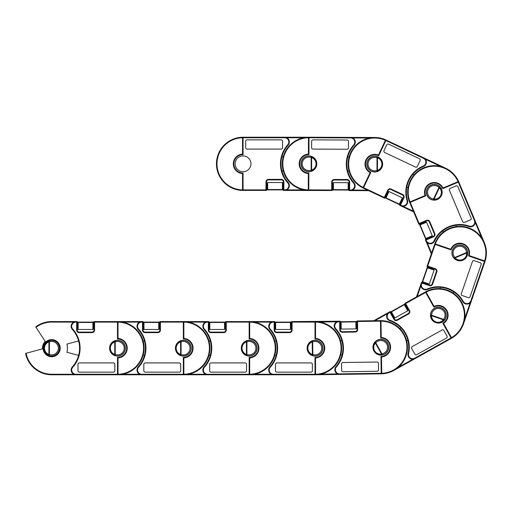 <?xml version="1.0" encoding="UTF-8"?>
<svg xmlns="http://www.w3.org/2000/svg" width="512" height="512" viewBox="0 0 512 512"><rect width="100%" height="100%" fill="white"/><g stroke="black" fill="none" stroke-linecap="round" stroke-linejoin="round"><path stroke-width="0.77" d="M78.131 329.472L92.877 329.472L92.877 322.464L78.131 322.464L78.131 329.472L77.6 328.947L77.6 322.643A0.525 0.525 180 0 1 78.131 322.112A0.525 0.525 176.3 0 0 77.6 322.643L78.131 322.112L92.877 322.112A0.525 0.525 0 0 1 93.21 322.234A0.525 0.525 0 0 0 92.877 322.112L77.197 322.112L92.877 322.112L93.402 322.643L93.402 327.885M78.176 322.112L77.12 322.112M93.402 322.643A0.525 0.525 180 0 0 92.877 322.112L79.712 322.112M93.402 328.173L94.048 328.173L94.048 327.648M93.933 326.182L93.933 327.648L93.402 327.648L93.402 326.182L94.048 326.182L94.048 322.234L93.21 322.234M77.197 326.182L77.6 326.182L77.6 327.648L77.197 327.648M77.6 327.885L77.6 328.947M78.131 322.112A0.525 0.525 0 0 0 77.798 322.234A0.525 0.525 0 0 1 78.131 322.112L94.048 322.112M77.197 328.173L77.6 328.173L77.197 328.173M77.798 322.234L77.197 322.234M109.587 348.173A7.898 7.898 180 0 0 117.491 356.077A7.898 7.898 180 0 0 125.389 348.173A7.898 7.898 180 0 0 117.491 340.275A7.898 7.898 180 0 0 109.587 348.173M122.758 374.246L139.578 374.246L141.754 374.771L51.648 374.771A26.598 26.598 0 0 1 25.6 353.549L26.08 353.274A26.074 26.074 180 0 0 51.648 374.246L73.741 374.246L75.91 374.771A4.742 4.742 0 0 1 72.39 366.861A27.917 27.917 180 0 0 72.39 329.491A4.742 4.742 0 0 1 75.91 321.574L73.741 322.106L51.648 322.106L51.648 321.574L77.197 321.574L77.197 330.138A1.978 1.978 180 0 0 79.174 332.109L92.077 332.109A1.978 1.978 180 0 0 94.048 330.138L94.048 321.574L117.491 321.574L118.016 322.106L118.016 338.445L117.491 338.957L117.491 321.574A26.598 26.598 0 0 1 144.09 348.173A26.598 26.598 0 0 1 117.491 374.771L117.491 357.395A9.216 9.216 180 0 0 126.707 348.173A9.216 9.216 180 0 0 117.491 338.957A9.216 9.216 0 0 1 126.707 348.173A9.216 9.216 0 0 1 117.491 357.395L118.016 357.907L118.016 374.24A26.074 26.074 180 0 0 143.565 348.173A26.074 26.074 180 0 0 118.016 322.106M43.091 348.173A8.557 8.557 0 0 0 51.648 356.736A8.557 8.557 0 0 0 60.211 348.173A8.557 8.557 0 0 0 51.648 339.616A8.557 8.557 0 0 0 43.091 348.173M59.418 348.173A7.77 7.77 0 0 0 51.648 340.403A7.77 7.77 0 0 0 43.885 348.173C44.077 344.659 45.798 342.221 49.043 340.858A1.056 0.448 70.4 0 0 48.928 341.85C46.118 343.027 44.634 345.133 44.461 348.173C44.634 351.213 46.118 353.325 48.928 354.502A1.056 0.448 109.6 0 0 49.043 355.494L49.395 354.502A6.714 6.714 0 0 0 58.368 348.173A6.714 6.714 0 0 0 49.395 341.85L49.043 340.858A7.77 7.77 0 0 1 59.418 348.173A7.77 7.77 0 0 1 49.043 355.494C45.798 354.131 44.077 351.693 43.885 348.173A7.77 7.77 0 0 0 51.648 355.942A7.77 7.77 0 0 0 59.418 348.173A7.77 7.77 0 0 0 49.043 340.858M78.618 340.947L66.912 344.083A15.802 15.802 0 0 1 66.912 352.262L78.618 355.398A27.917 27.917 180 0 1 72.39 366.861L72.781 367.213A4.211 4.211 180 0 0 75.91 374.246L117.491 374.246M117.491 374.771L118.016 374.24M117.491 322.106L94.579 322.106L94.048 321.574L94.003 322.112L94.048 321.574L141.754 321.574L139.578 322.106L122.758 322.106M114.854 370.822L114.854 364.237A1.318 1.318 180 0 0 113.542 362.925L79.302 362.925A1.318 1.318 180 0 0 77.984 364.237L77.984 370.822A1.318 1.318 180 0 0 79.302 372.141L113.542 372.141A1.318 1.318 180 0 0 114.854 370.822M94.579 322.106L94.579 330.138A2.502 2.502 0 0 1 92.077 332.634L79.174 332.634A2.502 2.502 0 0 1 76.672 330.138L76.672 322.106L77.197 321.574L77.242 322.112L77.197 321.574L51.648 321.574A26.598 26.598 0 0 0 37.107 325.907L35.827 326.79A26.598 26.598 0 0 1 51.648 321.574M75.91 321.574L75.91 322.106A4.211 4.211 180 0 0 72.781 329.139L72.39 329.491A4.742 4.742 0 0 1 73.741 322.106M51.648 322.106A26.074 26.074 180 0 0 36.006 327.315L45.28 341.517A9.216 9.216 0 0 0 42.458 348.883A9.216 9.216 0 0 1 45.28 341.517M73.741 374.246A4.742 4.742 0 0 1 72.39 366.861M26.08 353.274L42.458 348.883M71.29 368.979A4.742 4.742 180 0 0 71.174 370.035M36.531 326.291A26.598 26.598 180 0 0 35.827 326.79A26.598 26.598 180 0 1 36.531 326.291M143.968 329.472L158.714 329.472L158.714 322.464L143.968 322.464L143.968 329.472L143.443 328.947L143.443 322.643A0.525 0.525 180 0 1 143.968 322.112A0.525 0.525 176.3 0 0 143.443 322.643L143.968 322.112L158.714 322.112A0.525 0.525 0 0 1 159.053 322.234A0.525 0.525 0 0 0 158.714 322.112L143.034 322.112L158.714 322.112L159.245 322.643L159.245 327.885M144.019 322.112L142.957 322.112M159.891 322.112L158.714 322.112A0.525 0.525 180 0 1 159.245 322.643A0.525 0.525 180 0 0 158.714 322.112L145.549 322.112M159.245 328.173L159.891 328.173L159.891 327.648M159.77 326.182L159.77 327.648L159.245 327.648L159.245 326.182L159.891 326.182L159.891 322.234L159.053 322.234M143.635 322.234A0.525 0.525 0 0 1 143.968 322.112A0.525 0.525 0 0 0 143.635 322.234L143.034 322.234L143.034 326.182L143.443 326.182L143.443 327.648L143.034 327.648M143.443 327.885L143.443 328.947M175.43 348.173A7.898 7.898 180 0 0 183.328 356.077A7.898 7.898 180 0 0 191.232 348.173A7.898 7.898 180 0 0 183.328 340.275A7.898 7.898 180 0 0 175.43 348.173M145.408 348.173A27.917 27.917 180 0 0 138.227 329.491A4.742 4.742 0 0 1 141.754 321.574L143.034 321.574L143.034 330.138A1.978 1.978 180 0 0 145.011 332.109L157.914 332.109A1.978 1.978 180 0 0 159.891 330.138L159.891 321.574L183.328 321.574L183.853 322.106L183.853 338.445L183.328 338.957L183.328 321.574L183.328 322.106L160.416 322.106L159.891 321.574L159.84 322.112L159.891 321.574L183.328 321.574A26.598 26.598 0 0 1 209.926 348.173A26.598 26.598 0 0 1 183.328 374.771L183.328 357.395A9.216 9.216 180 0 0 192.544 348.173A9.216 9.216 180 0 0 183.328 338.957A9.216 9.216 0 0 1 192.544 348.173A9.216 9.216 0 0 1 183.328 357.395L183.328 374.246L141.754 374.246L141.754 374.771A4.742 4.742 0 0 1 138.227 366.861A27.917 27.917 180 0 0 145.408 348.173A27.917 27.917 180 0 1 144.454 355.398L143.181 355.059M125.261 348.173A7.77 7.77 0 0 0 117.491 340.403A7.77 7.77 0 0 0 109.722 348.173C109.914 344.659 111.635 342.221 114.88 340.858A1.056 0.448 70.4 0 0 114.765 341.85C111.962 343.027 110.47 345.133 110.304 348.173C110.47 351.213 111.962 353.325 114.765 354.502A1.056 0.448 109.6 0 0 114.88 355.494L115.238 354.502A6.714 6.714 0 0 0 124.205 348.173A6.714 6.714 0 0 0 115.238 341.85L114.88 340.858A7.77 7.77 0 0 1 125.261 348.173A7.77 7.77 0 0 1 114.88 355.494C111.635 354.131 109.914 351.693 109.722 348.173A7.77 7.77 0 0 0 117.491 355.942A7.77 7.77 0 0 0 125.261 348.173A7.77 7.77 0 0 0 114.88 340.858M183.853 338.445A9.747 9.747 0 0 1 193.075 348.173A9.747 9.747 0 0 1 183.853 357.907L183.328 357.395M144.454 340.947L143.181 341.293M188.595 374.246L205.421 374.246L207.59 374.771L183.328 374.771L183.853 374.24A26.074 26.074 180 0 0 209.402 348.173A26.074 26.074 180 0 0 183.853 322.106M180.698 370.822L180.698 364.237A1.318 1.318 180 0 0 179.379 362.925L145.139 362.925A1.318 1.318 180 0 0 143.827 364.237L143.827 370.822A1.318 1.318 180 0 0 145.139 372.141L179.379 372.141A1.318 1.318 180 0 0 180.698 370.822M139.578 374.246A4.742 4.742 0 0 1 138.227 366.861A27.917 27.917 180 0 0 144.454 355.398M160.416 322.106L160.416 330.138A2.502 2.502 0 0 1 157.914 332.634L145.011 332.634A2.502 2.502 0 0 1 142.509 330.138L142.509 322.106L143.034 321.574L143.085 322.112L143.034 321.574L117.491 321.574M141.754 321.574L141.754 322.106A4.211 4.211 180 0 0 138.624 329.139L138.227 329.491A4.742 4.742 0 0 1 139.578 322.106M183.328 374.771L141.754 374.771M137.126 368.979A4.742 4.742 180 0 0 137.011 370.035M209.805 329.472L224.557 329.472L224.557 322.464L209.805 322.464L209.805 329.472L209.28 328.947L209.28 322.643A0.525 0.525 180 0 1 209.805 322.112A0.525 0.525 176.3 0 0 209.28 322.643L209.805 322.112L224.557 322.112A0.525 0.525 0 0 1 224.89 322.234L225.728 322.234L225.728 326.182L225.082 326.182L225.082 327.648L225.728 327.648M222.976 322.112L208.8 322.112M224.506 322.112L208.877 322.112L224.557 322.112L225.082 322.643L225.082 327.885M208.877 326.182L209.28 326.182L209.28 327.648L208.877 327.648M209.28 328.947L209.28 327.648M225.082 322.643A0.525 0.525 180 0 0 224.557 322.112A0.525 0.525 180 0 1 225.082 322.643M209.805 322.112A0.525 0.525 0 0 0 209.472 322.234A0.525 0.525 0 0 1 209.805 322.112L225.728 322.112M208.877 328.173L209.28 328.173L208.877 328.173M209.472 322.234L208.877 322.234M241.267 348.173A7.898 7.898 180 0 0 249.165 356.077A7.898 7.898 180 0 0 257.069 348.173A7.898 7.898 180 0 0 249.165 340.275A7.898 7.898 180 0 0 241.267 348.173M209.024 355.059L210.291 355.398A27.917 27.917 180 0 0 204.07 329.491A4.742 4.742 0 0 1 207.59 321.574L205.421 322.106L188.595 322.106M180.723 340.858A7.77 7.77 0 0 0 175.558 348.173C175.757 344.659 177.478 342.221 180.723 340.858A1.056 0.448 70.4 0 0 180.602 341.85C177.798 343.027 176.314 345.133 176.141 348.173C176.314 351.213 177.798 353.325 180.602 354.502A1.056 0.448 109.6 0 0 180.723 355.494L181.075 354.502A6.714 6.714 0 0 0 190.042 348.173A6.714 6.714 0 0 0 181.075 341.85L180.723 340.858A7.77 7.77 0 0 1 191.098 348.173A7.77 7.77 0 0 1 180.723 355.494C177.478 354.131 175.757 351.693 175.558 348.173A7.77 7.77 0 0 0 183.328 355.942A7.77 7.77 0 0 0 191.098 348.173A7.77 7.77 0 0 0 180.723 340.858M249.696 338.445L249.165 338.957L249.165 321.574L249.696 322.106L249.696 338.445A9.747 9.747 0 0 1 258.912 348.173A9.747 9.747 0 0 1 249.696 357.907L249.165 357.395A9.216 9.216 180 0 0 258.387 348.173A9.216 9.216 180 0 0 249.165 338.957A9.216 9.216 0 0 1 258.387 348.173A9.216 9.216 0 0 1 249.165 357.395L249.165 374.771L249.165 357.395M210.291 340.947L209.024 341.293M249.171 321.574A26.598 26.598 180 0 0 249.165 321.574L249.165 322.106L226.253 322.106L225.728 321.574L249.165 321.574A26.598 26.598 0 0 1 275.77 348.173A26.598 26.598 0 0 1 249.165 374.771L249.696 374.24A26.074 26.074 180 0 0 275.238 348.173A26.074 26.074 180 0 0 249.696 322.106M249.165 374.771L207.59 374.771A4.742 4.742 0 0 1 204.07 366.861A27.917 27.917 180 0 0 211.245 348.173M246.534 370.822L246.534 364.237A1.318 1.318 180 0 0 245.216 362.925L210.982 362.925A1.318 1.318 180 0 0 209.664 364.237L209.664 370.822A1.318 1.318 180 0 0 210.982 372.141L245.216 372.141A1.318 1.318 180 0 0 246.534 370.822M226.253 322.106L226.253 330.138A2.502 2.502 0 0 1 223.757 332.634L210.848 332.634A2.502 2.502 0 0 1 208.346 330.138L208.346 322.106L208.877 321.574L208.877 330.138A1.978 1.978 180 0 0 210.848 332.109L223.757 332.109A1.978 1.978 180 0 0 225.728 330.138L225.728 321.574L225.683 322.112L225.728 321.574L273.427 321.574L271.258 322.106L254.432 322.106M205.421 374.246A4.742 4.742 0 0 1 204.07 366.861A27.917 27.917 180 0 0 210.291 355.398M249.165 322.106L249.165 338.957M183.328 321.574L208.877 321.574L208.922 322.112L208.877 321.574L183.328 321.574M207.59 321.574L207.59 322.106A4.211 4.211 180 0 0 204.461 329.139L204.07 329.491A4.742 4.742 0 0 1 205.421 322.106M202.97 368.979A4.742 4.742 180 0 0 202.848 370.035M275.648 329.472L290.394 329.472L290.394 322.464L275.648 322.464L275.648 329.472L275.123 328.947L275.123 322.643A0.525 0.525 180 0 1 275.648 322.112A0.525 0.525 176.3 0 0 275.123 322.643L275.648 322.112L290.394 322.112A0.525 0.525 0 0 1 290.726 322.234A0.525 0.525 0 0 0 290.394 322.112L274.714 322.112L290.394 322.112L290.918 322.643L290.918 327.885M291.571 322.112L290.394 322.112A0.525 0.525 180 0 1 290.918 322.643A0.525 0.525 180 0 0 290.394 322.112L274.637 322.112M288.813 322.112L277.229 322.112M291.571 326.182L290.918 326.182L290.918 326.906L290.918 322.893M275.315 322.234A0.525 0.525 0 0 1 275.648 322.112A0.525 0.525 0 0 0 275.315 322.234L274.714 322.234L274.714 326.182L275.123 326.182L275.123 327.648L274.714 327.648M275.123 328.947L275.123 327.648M274.714 328.173L275.123 328.173L274.714 328.173M291.571 322.234L290.726 322.234M307.104 348.173A7.898 7.898 180 0 0 315.008 356.077A7.898 7.898 180 0 0 322.906 348.173A7.898 7.898 180 0 0 315.008 340.275A7.898 7.898 180 0 0 307.104 348.173M274.861 355.059L276.134 355.398A27.917 27.917 180 0 0 269.907 329.491A4.742 4.742 0 0 1 273.427 321.574L274.714 321.574L274.714 330.138A1.978 1.978 180 0 0 276.691 332.109L289.594 332.109A1.978 1.978 180 0 0 291.571 330.138L291.571 321.574L315.008 321.574L315.533 322.106L315.533 338.445L315.008 338.957L315.008 321.574A26.598 26.598 0 0 1 341.606 348.173A26.598 26.598 0 0 1 315.008 374.771L315.008 357.395A9.216 9.216 180 0 0 324.224 348.173A9.216 9.216 180 0 0 315.008 338.957A9.216 9.216 0 0 1 324.224 348.173A9.216 9.216 0 0 1 315.008 357.395L315.008 374.771L315.533 374.24A26.074 26.074 180 0 0 341.082 348.173A26.074 26.074 180 0 0 315.533 322.106M246.56 340.858A7.77 7.77 0 0 0 241.402 348.173C241.594 344.659 243.315 342.221 246.56 340.858A1.056 0.448 70.4 0 0 246.445 341.85C243.635 343.027 242.15 345.133 241.984 348.173C242.15 351.213 243.635 353.325 246.445 354.502A1.056 0.448 109.6 0 0 246.56 355.494L246.912 354.502A6.714 6.714 0 0 0 255.885 348.173A6.714 6.714 0 0 0 246.912 341.85L246.56 340.858A7.77 7.77 0 0 1 256.934 348.173A7.77 7.77 0 0 1 246.56 355.494C243.315 354.131 241.594 351.693 241.402 348.173A7.77 7.77 0 0 0 249.165 355.942A7.77 7.77 0 0 0 256.934 348.173A7.77 7.77 0 0 0 246.56 340.858M315.533 338.445A9.747 9.747 0 0 1 324.749 348.173A9.747 9.747 0 0 1 315.533 357.907L315.008 357.395M276.134 340.947L274.861 341.293M254.432 374.246L271.258 374.246L273.427 374.771A4.742 4.742 0 0 1 269.907 366.861A27.917 27.917 180 0 0 277.082 348.173M315.008 338.957L315.008 322.106L292.096 322.106L291.571 321.574L291.52 322.112L291.571 321.574L338.886 321.229L336.723 321.786L319.898 322.029M312.371 370.822L312.371 364.237A1.318 1.318 180 0 0 311.059 362.925L276.819 362.925A1.318 1.318 180 0 0 275.501 364.237L275.501 370.822A1.318 1.318 180 0 0 276.819 372.141L311.059 372.141A1.318 1.318 180 0 0 312.371 370.822M271.258 374.246A4.742 4.742 0 0 1 269.907 366.861A27.917 27.917 180 0 0 276.134 355.398M292.096 322.106L292.096 330.138A2.502 2.502 0 0 1 289.594 332.634L276.691 332.634A2.502 2.502 0 0 1 274.189 330.138L274.189 322.106L274.714 321.574L274.758 322.112L274.714 321.574L249.165 321.574M273.427 321.574L273.427 322.106A4.211 4.211 180 0 0 270.298 329.139L269.907 329.491A4.742 4.742 0 0 1 271.258 322.106M315.008 374.771L249.171 374.771M268.806 368.979A4.742 4.742 180 0 0 268.691 370.035M341.216 329.094L355.962 328.883L355.859 321.882L341.114 322.093L341.216 329.094L340.678 328.576L340.589 322.272L340.653 326.541M356.864 321.51L340.102 321.754M354.278 321.549L342.688 321.715M357.03 321.51L341.107 321.734A0.525 0.525 179.2 0 0 340.589 322.272A0.525 0.525 175.4 0 1 341.107 321.734L355.853 321.523A0.525 0.525 -0.8 0 1 356.192 321.638A0.525 0.525 -0.8 0 0 355.853 321.523L341.107 321.734L355.853 321.523L356.39 322.048L356.48 328.352L356.442 325.587L357.088 325.581M340.774 321.862A0.525 0.525 -0.8 0 1 341.107 321.734A0.525 0.525 -0.8 0 0 340.774 321.862L340.179 321.869L340.237 325.818L340.64 325.818L340.659 327.277L340.256 327.283M340.666 327.514L340.678 328.576M356.39 322.048A0.525 0.525 179.2 0 0 355.853 321.523A0.525 0.525 179.2 0 1 356.39 322.048M355.853 321.523L340.179 321.754L356.909 321.632M340.262 327.808L340.672 327.802L340.262 327.808M357.03 321.626L356.192 321.638M372.941 347.341A7.898 7.898 179.2 0 0 380.954 355.13A7.898 7.898 179.2 0 0 388.742 347.117A7.898 7.898 179.2 0 0 380.723 339.328A7.898 7.898 179.2 0 0 372.941 347.341M320.646 374.17L337.466 373.926L339.648 374.426A4.742 4.742 -0.8 0 1 336.013 366.56A27.917 27.917 179.2 0 0 335.475 329.197A4.742 4.742 -0.8 0 1 338.886 321.229L340.166 321.21L340.294 329.773A1.978 1.978 179.2 0 0 342.298 331.718L355.2 331.533A1.978 1.978 179.2 0 0 357.146 329.53L357.024 320.973L380.461 320.634L380.992 321.158L381.229 337.491L380.704 338.016L380.461 320.634A26.598 26.598 -0.8 0 1 407.437 346.848A26.598 26.598 -0.8 0 1 381.222 373.824L380.973 356.448A9.216 9.216 179.2 0 0 390.054 347.098A9.216 9.216 179.2 0 0 380.704 338.016A9.216 9.216 -0.8 0 1 390.054 347.098A9.216 9.216 -0.8 0 1 380.973 356.448L381.504 356.954L381.741 373.286A26.074 26.074 179.2 0 0 406.912 346.854A26.074 26.074 179.2 0 0 380.992 321.158M312.294 340.896A7.77 7.77 0 0 1 322.778 348.064A7.77 7.77 0 0 0 314.893 340.41A7.77 7.77 0 0 0 307.238 348.288C307.386 344.768 309.069 342.304 312.294 340.896A1.056 0.448 69.6 0 0 312.192 341.888C309.402 343.104 307.949 345.235 307.821 348.275C308.032 351.315 309.549 353.402 312.371 354.541A1.056 0.448 108.8 0 0 312.506 355.533L312.845 354.534A6.714 6.714 0 0 0 321.722 348.077A6.714 6.714 0 0 0 312.666 341.882L312.294 340.896A7.77 7.77 0 0 1 322.778 348.064A7.77 7.77 0 0 1 312.506 355.533C309.242 354.214 307.482 351.802 307.238 348.288A7.77 7.77 0 0 0 312.506 355.533M340.794 354.688L342.074 355.014A27.917 27.917 179.2 0 1 336.013 366.56L336.41 366.906A4.211 4.211 179.2 0 0 339.642 373.894L381.216 373.299L381.222 373.824L381.741 373.286M341.862 340.563L340.595 340.922M380.467 321.158L357.555 321.491L357.024 320.973L356.979 321.51L357.024 320.973L373.747 320.73L389.082 312.186L387.443 313.702L374.861 320.717M378.528 369.914L378.438 363.328A1.318 1.318 179.2 0 0 377.101 362.035L342.867 362.522A1.318 1.318 179.2 0 0 341.568 363.859L341.664 370.445A1.318 1.318 179.2 0 0 343.002 371.744L377.235 371.251A1.318 1.318 179.2 0 0 378.528 369.914M357.555 321.491L357.67 329.523A2.502 2.502 -0.8 0 1 355.206 332.058L342.304 332.243A2.502 2.502 -0.8 0 1 339.763 329.779L339.648 321.747L340.166 321.21L340.224 321.747L340.166 321.21L314.816 321.574M338.886 321.229L338.893 321.76A4.211 4.211 179.2 0 0 335.866 328.838L335.475 329.197A4.742 4.742 -0.8 0 1 336.723 321.786M337.466 373.926A4.742 4.742 -0.8 0 1 336.013 366.56M398.131 367.437L412.826 359.251L414.982 358.65L393.792 370.464A26.598 26.598 -29.1 0 1 381.222 373.824L315.392 374.771M334.944 368.698A4.742 4.742 179.2 0 0 334.842 369.754M394.867 318.003L407.744 310.822L404.333 304.704L391.45 311.885L394.867 318.003L394.15 317.798L391.078 312.294A0.525 0.525 150.9 0 1 391.283 311.578A0.525 0.525 147.1 0 0 391.078 312.294L391.283 311.578L404.16 304.397A0.525 0.525 -29.1 0 1 404.512 304.339A0.525 0.525 -29.1 0 0 404.16 304.397L390.464 312.032L404.16 304.397L404.877 304.602L407.43 309.178M405.19 303.827L404.16 304.397A0.525 0.525 150.9 0 1 404.877 304.602A0.525 0.525 150.9 0 0 404.16 304.397L390.4 312.07M402.784 305.165L392.659 310.81M407.571 309.434L408.134 309.114L407.878 308.653M407.066 307.437L407.776 308.717L407.315 308.973L406.605 307.693L407.168 307.379L405.248 303.93L404.512 304.339M393.152 316.019L393.51 316.666L393.158 316.864M394.15 317.798L393.51 316.666M391.283 311.578A0.525 0.525 -29.1 0 0 391.046 311.84A0.525 0.525 -29.1 0 1 391.283 311.578L404.16 304.397M393.414 317.318L393.773 317.126L393.414 317.318M391.046 311.84L390.522 312.134L392.448 315.584L392.8 315.386M431.45 319.021A7.898 7.898 150.9 0 0 442.195 322.08A7.898 7.898 150.9 0 0 445.248 311.328A7.898 7.898 150.9 0 0 434.502 308.275A7.898 7.898 150.9 0 0 431.45 319.021M451.296 338.413L414.982 358.65A4.742 4.742 -29.1 0 1 408.051 353.453A27.917 27.917 150.9 0 0 389.856 320.813A4.742 4.742 -29.1 0 1 389.082 312.186L390.202 311.558L394.368 319.034A1.978 1.978 150.9 0 0 397.056 319.802L408.326 313.517A1.978 1.978 150.9 0 0 409.094 310.829L404.928 303.354L425.402 291.942L426.118 292.154L434.074 306.419L433.862 307.123L425.402 291.942A26.598 26.598 -29.1 0 1 461.581 302.227A26.598 26.598 -29.1 0 1 451.296 338.413L442.835 323.226A9.216 9.216 150.9 0 0 446.4 310.688A9.216 9.216 150.9 0 0 433.862 307.123A9.216 9.216 -29.1 0 1 446.4 310.688A9.216 9.216 -29.1 0 1 442.835 323.226L451.296 338.413L451.501 337.69A26.074 26.074 150.9 0 0 461.12 302.483A26.074 26.074 150.9 0 0 426.118 292.154M375.002 342.106A7.77 7.77 0 0 0 374.054 351.014C372.512 347.846 372.826 344.877 375.002 342.106A1.056 0.448 41.3 0 0 375.379 343.034C373.504 345.427 373.229 347.994 374.56 350.726C376.186 353.299 378.515 354.419 381.542 354.08A1.056 0.448 80.5 0 0 382.125 354.893L381.952 353.856A6.714 6.714 0 0 0 386.707 343.962A6.714 6.714 0 0 0 375.789 342.803L375.002 342.106A7.77 7.77 0 0 1 387.622 343.45A7.77 7.77 0 0 1 382.125 354.893C378.624 355.283 375.936 353.99 374.054 351.014A7.77 7.77 0 0 0 384.621 354.016A7.77 7.77 0 0 0 387.622 343.45A7.77 7.77 0 0 0 375.002 342.106M434.074 306.419A9.747 9.747 -29.1 0 1 446.861 310.432A9.747 9.747 -29.1 0 1 443.546 323.418L442.835 323.226M406.63 340.736L407.91 340.416A27.917 27.917 150.9 0 1 408.051 353.453L408.563 353.574A4.211 4.211 150.9 0 0 414.726 358.195L451.04 337.952M400.877 327.789L399.93 328.71M433.862 307.123L425.658 292.403L405.645 303.558L404.928 303.354L405.146 303.846L404.928 303.354L416.518 296.896L421.107 283.571L420.896 285.798L417.203 296.512M447.072 336.243L443.872 330.49A1.318 1.318 150.9 0 0 442.08 329.984L412.173 346.65A1.318 1.318 150.9 0 0 411.667 348.442L414.867 354.195A1.318 1.318 150.9 0 0 416.659 354.701L446.566 338.035A1.318 1.318 150.9 0 0 447.072 336.243M405.645 303.558L409.555 310.573A2.502 2.502 -29.1 0 1 408.582 313.978L397.312 320.262A2.502 2.502 -29.1 0 1 393.907 319.29L389.997 312.275L390.202 311.558L390.509 312.006L390.202 311.558L373.747 320.73M389.082 312.186L389.338 312.646A4.211 4.211 150.9 0 0 390.029 320.314L389.856 320.813A4.742 4.742 -29.1 0 1 387.443 313.702M412.826 359.251A4.742 4.742 -29.1 0 1 408.051 353.453M408.122 355.84A4.742 4.742 150.9 0 0 408.531 356.819M429.299 284.051L434.106 270.106L427.475 267.821L422.675 281.766L429.299 284.051L428.627 284.378L422.899 282.4M422.355 281.606L422.854 280.16M427.13 267.757L422.336 281.651A0.525 0.525 109 0 0 422.662 282.323A0.525 0.525 105.3 0 1 422.336 281.651L427.142 267.706A0.525 0.525 -71 0 1 427.366 267.43A0.525 0.525 -71 0 0 427.142 267.706L422.336 281.651L427.142 267.706L427.814 267.379L432.768 269.088M433.043 269.184L433.254 268.57L432.755 268.403M431.334 268.038L432.717 268.512L432.544 269.011L431.162 268.538L431.373 267.923L427.642 266.637L427.366 267.43M431.846 268.774L428.051 267.462M426.701 283.712L427.398 283.949L427.264 284.333M427.622 284.026L428.627 284.378M427.814 267.379A0.525 0.525 109 0 0 427.142 267.706A0.525 0.525 109 0 1 427.814 267.379M427.142 267.706L422.336 281.651A0.525 0.525 -71 0 0 422.342 282.003A0.525 0.525 -71 0 1 422.336 281.651L427.526 266.598M422.342 282.003L422.15 282.573L425.882 283.859L426.016 283.475M457.229 260.403A7.898 7.898 109 0 0 467.27 255.507A7.898 7.898 109 0 0 462.374 245.459A7.898 7.898 109 0 0 452.333 250.355A7.898 7.898 109 0 0 457.229 260.403M464.717 318.694L470.195 302.79L471.405 300.909A4.742 4.742 -71 0 1 462.771 301.658A27.917 27.917 109 0 0 427.443 289.478A4.742 4.742 -71 0 1 421.107 283.571L421.523 282.355L429.619 285.146A1.978 1.978 109 0 0 432.128 283.923L436.333 271.725A1.978 1.978 109 0 0 435.11 269.21L427.014 266.426L434.656 244.262L435.328 243.936L450.778 249.261L451.085 249.926L434.656 244.262A26.598 26.598 -71 0 1 468.467 227.782A26.598 26.598 -71 0 1 484.947 261.6L468.518 255.936A9.216 9.216 109 0 0 462.803 244.218A9.216 9.216 109 0 0 451.085 249.926A9.216 9.216 -71 0 1 462.803 244.218A9.216 9.216 -71 0 1 468.518 255.936L484.947 261.6L484.621 260.928A26.074 26.074 109 0 0 468.294 228.282A26.074 26.074 109 0 0 435.328 243.936M430.579 315.258A7.77 7.77 0 0 0 435.814 322.522C432.557 321.19 430.81 318.771 430.579 315.258A1.056 0.448 -0.6 0 0 431.482 315.693C431.68 318.726 433.19 320.819 436.006 321.971C438.938 322.803 441.414 322.08 443.443 319.814A1.056 0.448 38.6 0 0 444.416 320.026L443.597 319.366A6.714 6.714 0 0 0 440.538 308.826A6.714 6.714 0 0 0 431.635 315.245L430.579 315.258A7.77 7.77 0 0 1 440.883 307.834A7.77 7.77 0 0 1 444.416 320.026C442.074 322.65 439.206 323.482 435.814 322.522A7.77 7.77 0 0 0 445.696 317.709A7.77 7.77 0 0 0 440.883 307.834A7.77 7.77 0 0 0 430.579 315.258M450.778 249.261A9.747 9.747 -71 0 1 462.976 243.718A9.747 9.747 -71 0 1 469.171 255.603L468.518 255.936M453.229 293.126L453.965 292.038A27.917 27.917 109 0 1 462.771 301.658L463.232 301.402A4.211 4.211 109 0 0 470.906 300.736L484.454 261.427M440.307 287.328L440.211 288.64M435.155 244.435L427.686 266.099L427.014 266.426L427.514 266.643L427.014 266.426L431.341 253.882L425.875 240.89L427.2 242.688L431.597 253.133M480.358 262.803L474.131 260.653A1.318 1.318 109 0 0 472.461 261.472L461.299 293.837A1.318 1.318 109 0 0 462.118 295.514L468.346 297.658A1.318 1.318 109 0 0 470.016 296.845L481.171 264.474A1.318 1.318 109 0 0 480.358 262.803M427.686 266.099L435.283 268.717A2.502 2.502 -71 0 1 436.832 271.898L432.627 284.096A2.502 2.502 -71 0 1 429.446 285.645L421.85 283.027L421.523 282.355L422.048 282.49L421.523 282.355L416.518 296.896M421.107 283.571L421.606 283.744A4.211 4.211 109 0 0 427.238 288.998L427.443 289.478A4.742 4.742 -71 0 1 420.896 285.798M470.195 302.79A4.742 4.742 -71 0 1 462.771 301.658M484.947 261.6L463.507 323.821M464.416 303.386A4.742 4.742 109 0 0 465.376 303.84M432.294 235.782L426.566 222.189L420.109 224.909L425.837 238.502L432.294 235.782L432.013 236.474L426.432 238.822M420.397 226.502L425.901 239.571M419.802 225.094L425.51 238.637A0.525 0.525 67.2 0 0 426.202 238.918A0.525 0.525 63.4 0 1 425.51 238.637L419.789 225.05A0.525 0.525 -112.8 0 1 419.77 224.691A0.525 0.525 -112.8 0 0 419.789 225.05L425.51 238.637L419.789 225.05L420.064 224.358L424.896 222.323M425.165 222.208L424.915 221.613L424.429 221.818M423.13 222.496L424.474 221.933L424.678 222.413L423.334 222.982L423.078 222.387L419.443 223.917L419.77 224.691M429.619 237.92L429.466 237.542L430.81 236.979L430.97 237.35M432.013 236.474L430.81 236.979M420.064 224.358A0.525 0.525 67.2 0 0 419.789 225.05A0.525 0.525 67.2 0 1 420.064 224.358M419.789 225.05L425.51 238.637A0.525 0.525 -112.8 0 0 425.747 238.899A0.525 0.525 -112.8 0 1 425.51 238.637L419.328 223.968M431.456 237.152L431.296 236.774L431.456 237.152M425.747 238.899L425.984 239.456M437.318 199.533A7.898 7.898 67.2 0 0 441.536 189.184A7.898 7.898 67.2 0 0 431.187 184.966A7.898 7.898 67.2 0 0 426.97 195.315A7.898 7.898 67.2 0 0 437.318 199.533M481.786 237.958L475.258 222.451L474.899 220.25A4.742 4.742 -112.8 0 1 468.973 226.566A27.917 27.917 67.2 0 0 434.534 241.069A4.742 4.742 -112.8 0 1 425.875 240.89L425.376 239.706L433.261 236.39A1.978 1.978 67.2 0 0 434.317 233.798L429.312 221.907A1.978 1.978 67.2 0 0 426.72 220.851L418.835 224.173L409.741 202.573L410.022 201.882L425.082 195.539L425.76 195.827L409.741 202.573A26.598 26.598 -112.8 0 1 423.93 167.738A26.598 26.598 -112.8 0 1 458.771 181.926L442.746 188.672A9.216 9.216 67.2 0 0 430.675 183.757A9.216 9.216 67.2 0 0 425.76 195.827A9.216 9.216 -112.8 0 1 430.675 183.757A9.216 9.216 -112.8 0 1 442.746 188.672L443.014 187.987L458.074 181.651A26.074 26.074 67.2 0 0 424.134 168.224A26.074 26.074 67.2 0 0 410.022 201.882M454.067 258.176A7.77 7.77 0 0 0 462.816 260.09C459.501 261.274 456.582 260.634 454.067 258.176A1.056 0.448 -42.4 0 0 455.027 257.894C457.203 260.026 459.725 260.576 462.592 259.552C465.325 258.221 466.694 256.032 466.688 252.986A1.056 0.448 -3.2 0 0 467.558 252.493L466.509 252.55A6.714 6.714 0 0 0 457.197 246.739A6.714 6.714 0 0 0 454.848 257.459L454.067 258.176A7.77 7.77 0 0 1 456.787 245.773A7.77 7.77 0 0 1 467.558 252.493C467.565 256.013 465.984 258.547 462.816 260.09A7.77 7.77 0 0 0 466.963 249.914A7.77 7.77 0 0 0 456.787 245.773A7.77 7.77 0 0 0 454.067 258.176M456.179 226.579L456 225.274A27.917 27.917 67.2 0 1 468.973 226.566L469.146 226.067A4.211 4.211 67.2 0 0 474.419 220.454L458.285 182.131L458.771 181.926L458.074 181.651M442.682 230.88L443.488 231.923M425.76 195.827L410.227 202.368L419.117 223.482L418.835 224.173L419.347 224.006L418.835 224.173L413.683 211.949L400.947 205.92L403.136 206.374L413.376 211.219M456.147 185.888L450.08 188.442A1.318 1.318 67.2 0 0 449.376 190.17L462.662 221.722A1.318 1.318 67.2 0 0 464.39 222.426L470.458 219.872A1.318 1.318 67.2 0 0 471.162 218.144L457.875 186.592A1.318 1.318 67.2 0 0 456.147 185.888M419.117 223.482L426.515 220.365A2.502 2.502 -112.8 0 1 429.792 221.702L434.803 233.594A2.502 2.502 -112.8 0 1 433.466 236.87L426.067 239.987L425.376 239.706L425.856 239.456L425.376 239.706L431.341 253.882M425.875 240.89L426.355 240.685A4.211 4.211 67.2 0 0 434.054 240.845L434.534 241.069A4.742 4.742 -112.8 0 1 427.2 242.688M475.258 222.451A4.742 4.742 -112.8 0 1 468.973 226.566M458.771 181.926L484.307 242.586M471.354 226.758A4.742 4.742 67.2 0 0 472.371 226.458M402.323 197.83L388.992 191.526L385.99 197.862L399.322 204.166L402.323 197.83L402.573 198.534L399.872 204.237L402.016 199.712L402.381 199.885M388.992 191.526L388.288 191.776L385.594 197.478A0.525 0.525 25.3 0 0 385.843 198.176L400.083 204.915M387.27 198.854L397.747 203.808M402.605 199.411L402.278 199.251M386.63 194.048L387.258 192.73L387.731 192.954L387.104 194.272L386.522 193.997M388.288 191.776L387.834 192.742M402.573 198.534L402.016 199.712M385.843 198.176L399.174 204.486A0.525 0.525 -154.7 0 0 399.526 204.518A0.525 0.525 -154.7 0 1 399.174 204.486A0.525 0.525 25.3 0 0 399.872 204.237A0.525 0.525 21.6 0 1 399.174 204.486L385.843 198.176A0.525 0.525 -154.7 0 1 385.594 197.926A0.525 0.525 -154.7 0 0 385.843 198.176L400.019 204.883L385.843 198.176L385.594 197.478A0.525 0.525 25.3 0 0 385.843 198.176L384.781 197.677M384.832 197.568L385.594 197.926M399.526 204.518L400.07 204.774L401.76 201.203L401.389 201.03M381.882 167.475A7.898 7.898 25.3 0 0 378.118 156.954A7.898 7.898 25.3 0 0 367.597 160.717A7.898 7.898 25.3 0 0 371.36 171.238A7.898 7.898 25.3 0 0 381.882 167.475M440.64 166.432L425.434 159.238L423.699 157.83A4.742 4.742 -154.7 0 1 423.494 166.49A27.917 27.917 25.3 0 0 407.514 200.275A4.742 4.742 -154.7 0 1 400.947 205.92L399.789 205.37L403.45 197.632A1.978 1.978 25.3 0 0 402.509 195.002L390.842 189.485A1.978 1.978 25.3 0 0 388.211 190.426L384.55 198.163L363.366 188.141L363.117 187.437L370.099 172.666L370.797 172.429L363.366 188.141L370.797 172.429A9.216 9.216 -154.7 0 1 366.406 160.154A9.216 9.216 -154.7 0 1 378.682 155.763A9.216 9.216 25.3 0 0 366.406 160.154A9.216 9.216 25.3 0 0 370.797 172.429M427.232 188.928A7.77 7.77 0 0 0 433.478 199.981A7.77 7.77 0 0 0 441.274 195.571C439.597 198.669 436.998 200.134 433.478 199.981A1.056 0.448 -84.3 0 0 434.01 199.136C437.05 199.27 439.296 197.997 440.749 195.322C441.894 192.506 441.453 189.965 439.424 187.699A1.056 0.448 -45.1 0 0 439.738 186.752L438.995 187.494A6.714 6.714 0 0 0 428.186 189.376A6.714 6.714 0 0 0 433.587 198.931L433.478 199.981A7.77 7.77 0 0 1 427.232 188.928A7.77 7.77 0 0 1 439.738 186.752C442.093 189.37 442.605 192.314 441.274 195.571A7.77 7.77 0 0 0 439.738 186.752M370.099 172.666A9.747 9.747 -154.7 0 1 365.926 159.93A9.747 9.747 -154.7 0 1 378.426 155.078L378.682 155.763L386.112 140.051L378.682 155.763M413.971 175.04L412.966 174.189A27.917 27.917 25.3 0 1 423.494 166.49L423.296 166.003A4.211 4.211 25.3 0 0 423.469 158.31L385.888 140.525M406.79 187.251L408.083 187.488M363.366 188.141A26.598 26.598 -154.7 0 1 350.694 152.723A26.598 26.598 -154.7 0 1 386.112 140.051L385.408 140.307A26.074 26.074 25.3 0 0 351.168 152.947A26.074 26.074 25.3 0 0 363.117 187.437M363.59 187.667L384.301 197.459L384.55 198.163L384.826 197.696L384.55 198.163L368.71 190.669L350.368 190.592L352.544 190.08L367.59 190.138M386.803 144.749L383.987 150.701A1.318 1.318 25.3 0 0 384.614 152.454L415.565 167.091A1.318 1.318 25.3 0 0 417.318 166.464L420.134 160.518A1.318 1.318 25.3 0 0 419.507 158.765L388.557 144.122A1.318 1.318 25.3 0 0 386.803 144.749M384.301 197.459L387.738 190.202A2.502 2.502 -154.7 0 1 391.066 189.011L402.733 194.528A2.502 2.502 -154.7 0 1 403.923 197.856L400.486 205.12L399.789 205.37L399.974 204.864L399.789 205.37L413.683 211.949M400.947 205.92L401.171 205.446A4.211 4.211 25.3 0 0 407.008 200.422L407.514 200.275A4.742 4.742 -154.7 0 1 403.136 206.374M425.434 159.238A4.742 4.742 -154.7 0 1 423.494 166.49M369.581 138.003L352.755 137.933L350.586 137.395L374.848 137.498A26.598 26.598 -179.8 0 1 386.112 140.051L445.606 168.198M425.395 165.043A4.742 4.742 25.3 0 0 425.952 164.141M348.179 182.688L333.434 182.624L333.408 189.632L348.154 189.696L348.179 182.688L348.704 183.213L348.678 189.523A0.525 0.525 0.2 0 1 348.154 190.048A0.525 0.525 -3.5 0 0 348.678 189.523L348.154 190.048L333.402 189.984A0.525 0.525 -179.8 0 1 333.069 189.862A0.525 0.525 -179.8 0 0 333.402 189.984L349.088 190.048L333.402 189.984L332.877 189.459L332.902 184.218M333.453 189.984L349.158 190.048M334.982 189.99L346.573 190.042M332.23 189.984L333.402 189.984A0.525 0.525 0.2 0 1 332.877 189.459A0.525 0.525 0.2 0 0 333.402 189.984L332.352 189.862M332.365 185.914L332.371 184.454L332.902 184.454L332.883 189.21M348.685 189.274L348.704 184.518L349.107 184.518M348.704 184.282L348.704 183.213M348.154 190.048A0.525 0.525 -179.8 0 0 348.486 189.926A0.525 0.525 -179.8 0 1 348.154 190.048L333.402 189.984M349.107 183.994L348.704 183.994L349.107 183.994M332.896 185.914L332.25 185.914L332.23 189.862L333.069 189.862M348.486 189.926L349.088 189.933L349.101 185.984L348.698 185.978M316.8 163.859A7.898 7.898 0.2 0 0 308.934 155.923A7.898 7.898 0.2 0 0 300.998 163.795A7.898 7.898 0.2 0 0 308.864 171.725A7.898 7.898 0.2 0 0 316.8 163.859M346.822 163.981A27.917 27.917 0.2 0 0 353.92 182.694A4.742 4.742 -179.8 0 1 350.368 190.592L349.082 190.592L349.12 182.029A1.978 1.978 0.2 0 0 347.149 180.045L334.246 179.994A1.978 1.978 0.2 0 0 332.262 181.958L332.23 190.522L308.787 190.426L308.262 189.888L308.333 173.555L308.864 173.043L308.787 190.426A26.598 26.598 -179.8 0 1 282.298 163.718A26.598 26.598 -179.8 0 1 309.011 137.229L308.934 154.605A9.216 9.216 0.2 0 0 299.68 163.789A9.216 9.216 0.2 0 0 308.864 173.043A9.216 9.216 -179.8 0 1 299.68 163.789A9.216 9.216 -179.8 0 1 308.934 154.605L309.005 137.754L350.586 137.926L350.586 137.395A4.742 4.742 -179.8 0 1 354.074 145.325A27.917 27.917 0.2 0 0 346.822 163.981M366.97 164.064A7.77 7.77 0 0 0 377.312 171.424A7.77 7.77 0 0 0 382.509 164.128C382.298 167.642 380.57 170.074 377.312 171.424A1.056 0.448 -109.4 0 0 377.434 170.432C380.25 169.267 381.741 167.162 381.926 164.128C381.766 161.088 380.288 158.97 377.491 157.779A1.056 0.448 -70.2 0 0 377.376 156.787L377.018 157.779A6.714 6.714 0 0 0 368.019 164.07A6.714 6.714 0 0 0 376.966 170.432L377.312 171.424A7.77 7.77 0 0 1 366.97 164.064A7.77 7.77 0 0 1 377.376 156.787C380.614 158.163 382.33 160.608 382.509 164.128A7.77 7.77 0 0 0 377.376 156.787M308.333 173.555A9.747 9.747 -179.8 0 1 299.155 163.782A9.747 9.747 -179.8 0 1 308.41 154.093L308.934 154.605M349.075 157.107L347.802 156.762A27.917 27.917 0.2 0 1 354.074 145.325L353.683 144.973A4.211 4.211 0.2 0 0 350.586 137.926M347.744 171.213L349.018 170.874M303.635 137.754L286.81 137.754L284.64 137.229L308.902 137.229A26.598 26.598 180 0 1 309.011 137.229L308.48 137.754A26.074 26.074 0.2 0 0 282.829 163.718A26.074 26.074 0.2 0 0 308.262 189.888M308.864 173.043L308.794 189.894L331.706 189.99L332.23 190.522L332.275 189.984L332.23 190.522L284.64 190.426L286.81 189.894L303.635 189.894M311.629 141.19L311.597 147.77A1.318 1.318 0.2 0 0 312.909 149.094L347.149 149.235A1.318 1.318 0.2 0 0 348.467 147.923L348.493 141.338A1.318 1.318 0.2 0 0 347.187 140.019L312.947 139.878A1.318 1.318 0.2 0 0 311.629 141.19M331.706 189.99L331.738 181.958A2.502 2.502 -179.8 0 1 334.246 179.469L347.155 179.52A2.502 2.502 -179.8 0 1 349.645 182.035L349.613 190.067L349.082 190.592L349.037 190.048L349.082 190.592L368.71 190.669M350.368 190.592L350.368 190.067A4.211 4.211 0.2 0 0 353.53 183.046L353.92 182.694A4.742 4.742 -179.8 0 1 352.544 190.08M352.755 137.933A4.742 4.742 -179.8 0 1 354.074 145.325M309.011 137.229L350.586 137.395M355.181 143.213A4.742 4.742 0.2 0 0 355.309 142.157M282.419 182.528L267.674 182.528L267.674 189.536L282.419 189.536L282.419 182.528L282.944 183.053L282.944 189.357A0.525 0.525 -0 0 1 282.419 189.888A0.525 0.525 -3.7 0 0 282.944 189.357L282.419 189.888L267.674 189.888A0.525 0.525 180 0 1 267.341 189.766A0.525 0.525 180 0 0 267.674 189.888L283.354 189.888L267.674 189.888L267.149 189.357L267.149 184.115M282.374 189.888L283.43 189.888M266.496 189.888L267.674 189.888A0.525 0.525 -0 0 1 267.149 189.357A0.525 0.525 -0 0 0 267.674 189.888L280.838 189.888M282.944 185.094L282.944 184.352L283.354 184.352M282.944 184.115L282.944 183.053M282.419 189.888A0.525 0.525 180 0 0 282.752 189.766A0.525 0.525 180 0 1 282.419 189.888L267.674 189.888M267.149 185.818L266.496 185.818L266.496 189.766L267.341 189.766M282.752 189.766L283.354 189.766M282.944 185.818L283.354 185.818M250.963 163.827A7.898 7.898 -0 0 0 243.059 155.923A7.898 7.898 -0 0 0 235.162 163.827A7.898 7.898 -0 0 0 243.059 171.725A7.898 7.898 -0 0 0 250.963 163.827M242.534 137.76L243.059 137.229L284.64 137.229A4.742 4.742 180 0 1 288.16 145.139A27.917 27.917 -0 0 0 288.16 182.509A4.742 4.742 180 0 1 284.64 190.426L283.354 190.426L283.354 181.862A1.978 1.978 -0 0 0 281.376 179.891L268.474 179.891A1.978 1.978 -0 0 0 266.496 181.862L266.496 190.426L243.059 190.426L242.534 189.894L242.534 173.555L243.059 173.043L243.059 190.426A26.598 26.598 180 0 1 216.461 163.827A26.598 26.598 180 0 1 243.059 137.229L243.059 154.605A9.216 9.216 -0 0 0 233.843 163.827A9.216 9.216 -0 0 0 243.059 173.043A9.216 9.216 180 0 1 233.843 163.827A9.216 9.216 180 0 1 243.059 154.605L242.534 154.093L242.534 137.76A26.074 26.074 -0 0 0 216.986 163.827A26.074 26.074 -0 0 0 242.534 189.894M301.133 163.827A7.77 7.77 0 0 0 311.507 171.142A7.77 7.77 0 0 0 316.666 163.827C316.474 167.341 314.752 169.779 311.507 171.142A1.056 0.448 -109.6 0 0 311.622 170.15C314.432 168.973 315.917 166.867 316.083 163.827C315.917 160.787 314.432 158.675 311.622 157.498A1.056 0.448 -70.4 0 0 311.507 156.506L311.155 157.498A6.714 6.714 0 0 0 302.182 163.827A6.714 6.714 0 0 0 311.155 170.15L311.507 171.142A7.77 7.77 0 0 1 301.133 163.827A7.77 7.77 0 0 1 311.507 156.506C314.752 157.869 316.474 160.307 316.666 163.827A7.77 7.77 0 0 0 311.507 156.506M283.206 156.941L281.933 156.602A27.917 27.917 -0 0 1 288.16 145.139L287.77 144.787A4.211 4.211 -0 0 0 284.64 137.754L243.059 137.754M281.933 171.053L283.206 170.707M243.059 173.043L243.059 189.894L265.971 189.894L266.496 190.426L266.547 189.888L266.496 190.426L243.059 190.426A26.598 26.598 -0 0 1 228.512 186.093A26.598 26.598 180 0 1 217.491 156.506M245.696 141.178L245.696 147.763A1.318 1.318 -0 0 0 247.008 149.075L281.248 149.075A1.318 1.318 -0 0 0 282.566 147.763L282.566 141.178A1.318 1.318 -0 0 0 281.248 139.859L247.008 139.859A1.318 1.318 -0 0 0 245.696 141.178M265.971 189.894L265.971 181.862A2.502 2.502 180 0 1 268.474 179.366L281.376 179.366A2.502 2.502 180 0 1 283.878 181.862L283.878 189.894L283.354 190.426L283.309 189.888L283.354 190.426L308.845 190.426M284.64 190.426L284.64 189.894A4.211 4.211 -0 0 0 287.77 182.861L288.16 182.509A4.742 4.742 180 0 1 286.81 189.894M286.81 137.754A4.742 4.742 180 0 1 288.16 145.139M289.261 143.021A4.742 4.742 -0 0 0 289.376 141.965M91.296 322.112L81.555 322.112M43.885 348.173L44.461 348.173M49.395 341.85L48.928 341.85L48.928 354.502L49.395 354.502L49.395 341.85M118.016 338.445A9.747 9.747 0 0 1 127.232 348.173A9.747 9.747 0 0 1 118.016 357.907M72.781 329.139A28.442 28.442 0 0 1 72.781 367.213M94.579 330.138L94.048 330.138M75.91 374.771L75.91 374.246M92.077 332.634L92.077 332.109M76.672 322.106L75.91 322.106M51.648 374.246L51.648 374.771M79.174 332.634L79.174 332.109M76.672 330.138L77.197 330.138M157.139 322.112L147.392 322.112M143.968 322.112L158.714 322.112M109.722 348.173L110.304 348.173M115.238 341.85L114.765 341.85L114.765 354.502L115.238 354.502L115.238 341.85M183.853 357.907L183.853 374.24M138.227 366.861L138.624 367.213A4.211 4.211 180 0 0 141.754 374.246M138.624 329.139A28.442 28.442 0 0 1 138.624 367.213M160.416 330.138L159.891 330.138M157.914 332.634L157.914 332.109M142.509 322.106L141.754 322.106M145.011 332.634L145.011 332.109M142.509 330.138L143.034 330.138M221.133 322.112L211.386 322.112M225.606 326.182L225.606 328.173M175.558 348.173L176.141 348.173M181.075 341.85L180.602 341.85L180.602 354.502L181.075 354.502L181.075 341.85M249.696 357.907L249.696 374.24M204.07 366.861L204.461 367.213A4.211 4.211 180 0 0 207.59 374.246L249.165 374.246M204.461 329.139A28.442 28.442 0 0 1 204.461 367.213M226.253 330.138L225.728 330.138M207.59 374.771L207.59 374.246M223.757 332.634L223.757 332.109M208.346 322.106L207.59 322.106M210.848 332.634L210.848 332.109M208.346 330.138L208.877 330.138M291.45 326.182L291.571 327.648M275.648 322.112L290.394 322.112M291.45 328.173L291.45 327.648L290.918 327.648M241.402 348.173L241.984 348.173M246.912 341.85L246.445 341.85L246.445 354.502L246.912 354.502L246.912 341.85M315.533 357.907L315.533 374.24M269.907 366.861L270.298 367.213A4.211 4.211 180 0 0 273.427 374.246L315.008 374.246M270.298 329.139A28.442 28.442 0 0 1 270.298 367.213M292.096 330.138L291.571 330.138M273.427 374.771L273.427 374.246M289.594 332.634L289.594 332.109M274.189 322.106L273.427 322.106M276.691 332.634L276.691 332.109M274.189 330.138L274.714 330.138M356.966 325.581L357.107 327.04M341.107 321.734L340.589 322.272M356.998 327.565L356.986 327.04L356.461 327.046M307.238 348.288L307.821 348.275M312.666 341.882L312.192 341.888L312.371 354.541L312.845 354.534L312.666 341.882M381.229 337.491A9.747 9.747 -0.8 0 1 390.586 347.091A9.747 9.747 -0.8 0 1 381.504 356.954M335.866 328.838A28.442 28.442 -0.8 0 1 336.41 366.906M357.67 329.523L357.146 329.53M339.648 374.426L339.642 373.894M355.206 332.058L355.2 331.533M339.648 321.747L338.893 321.76M342.304 332.243L342.298 331.718M339.763 329.779L340.294 329.773M374.054 351.014L374.56 350.726M375.789 342.803L375.379 343.034L381.542 354.08L381.952 353.856L375.789 342.803M443.546 323.418L451.501 337.69M390.029 320.314A28.442 28.442 -29.1 0 1 408.563 353.574M409.555 310.573L409.094 310.829M414.982 358.65L414.726 358.195M408.582 313.978L408.326 313.517M389.997 312.275L389.338 312.646M397.312 320.262L397.056 319.802M393.907 319.29L394.368 319.034M426.63 269.203L426.029 270.944M422.336 281.651L422.662 282.323M435.814 322.522L436.006 321.971M431.635 315.245L431.482 315.693L443.443 319.814L443.597 319.366L431.635 315.245M469.171 255.603L484.621 260.928M427.238 288.998A28.442 28.442 -71 0 1 463.232 301.402M435.283 268.717L435.11 269.21M471.405 300.909L470.906 300.736M436.832 271.898L436.333 271.725M421.85 283.027L421.606 283.744M432.627 284.096L432.128 283.923M429.446 285.645L429.619 285.146M421.114 228.205L424.896 237.184M425.51 238.637L426.202 238.918M462.816 260.09L462.592 259.552M454.848 257.459L455.027 257.894L466.688 252.986L466.509 252.55L454.848 257.459M425.082 195.539A9.747 9.747 -112.8 0 1 430.47 183.27A9.747 9.747 -112.8 0 1 443.014 187.987M434.054 240.845A28.442 28.442 -112.8 0 1 469.146 226.067M426.515 220.365L426.72 220.851M474.899 220.25L474.419 220.454M429.792 221.702L429.312 221.907M426.067 239.987L426.355 240.685M434.803 233.594L434.317 233.798M433.466 236.87L433.261 236.39M387.482 192.25L387.149 192.678M399.174 204.486L399.872 204.237M441.274 195.571L440.749 195.322M433.587 198.931L434.01 199.136L439.424 187.699L438.995 187.494L433.587 198.931M378.426 155.078L385.408 140.307M407.008 200.422A28.442 28.442 -154.7 0 1 423.296 166.003M387.738 190.202L388.211 190.426M423.699 157.83L423.469 158.31M391.066 189.011L390.842 189.485M400.486 205.12L401.171 205.446M402.733 194.528L402.509 195.002M403.923 197.856L403.45 197.632M332.378 183.923L332.256 184.448M382.509 164.128L381.926 164.128M376.966 170.432L377.434 170.432L377.491 157.779L377.018 157.779L376.966 170.432M308.41 154.093L308.48 137.754M353.53 183.046A28.442 28.442 -179.8 0 1 353.683 144.973M331.738 181.958L332.262 181.958M334.246 179.469L334.246 179.994M349.613 190.067L350.368 190.067M347.155 179.52L347.149 180.045M349.645 182.035L349.12 182.029M269.254 189.888L278.995 189.888M266.618 185.818L266.496 184.352M266.618 183.827L266.618 184.352L267.149 184.352M316.666 163.827L316.083 163.827M311.155 170.15L311.622 170.15L311.622 157.498L311.155 157.498L311.155 170.15M242.534 173.555A9.747 9.747 180 0 1 233.318 163.827A9.747 9.747 180 0 1 242.534 154.093M287.77 182.861A28.442 28.442 180 0 1 287.77 144.787M265.971 181.862L266.496 181.862M284.64 137.229L284.64 137.754M268.474 179.366L268.474 179.891M283.878 189.894L284.64 189.894M281.376 179.366L281.376 179.891M283.878 181.862L283.354 181.862M92.877 329.472L93.402 328.947M158.714 329.472L159.245 328.947M224.557 329.472L225.082 328.947M290.394 329.472L290.918 328.947M355.962 328.883L356.48 328.352M407.744 310.822L407.949 310.106M434.106 270.106L433.779 269.44M426.566 222.189L425.882 221.907M333.434 182.624L332.902 183.149M267.674 182.528L267.149 183.053"/></g></svg>
